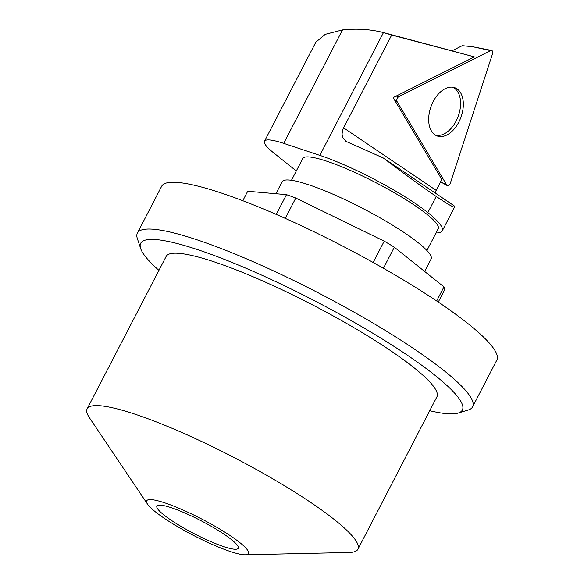 <?xml version="1.0" encoding="UTF-8"?>
<svg xmlns="http://www.w3.org/2000/svg" width="584" height="584" viewBox="0 0 584 584"><rect width="100%" height="100%" fill="white"/><g stroke="black" fill="none" stroke-linecap="round" stroke-linejoin="round"><path stroke-width="0.88" d="M383.425 158.045L454.06 205.758L454.622 207.006C453.943 207.78 447.811 204.261 436.219 196.458C422.166 186.909 404.573 174.112 383.425 158.045L345.918 141.35L342.801 137.62L342.049 134.203L342.523 130.487L343.582 127.838L391.689 35.018L474.391 56.896L393.12 97.608L441.796 179.412L435.051 192.917M436.007 232.958A96.112 15.374 -152.6 0 0 442.241 230.906A96.112 15.374 -152.6 0 0 436.861 220.606A96.112 15.374 -152.6 0 0 427.846 212.598A82.38 13.177 -152.6 0 0 319.82 155.366L283.693 143.365A61.021 9.76 -152.6 0 0 264.494 141.218A61.021 9.76 -152.6 0 0 273.633 152.84L296.307 170.973M391.689 35.018L383.469 32.565C370.606 29.288 356.948 28.404 342.494 29.915L325.252 34.325L315.886 42.114L264.494 141.218M384.17 32.748L383.469 32.565L319.82 155.366M474.391 56.896L384.199 32.762M426.919 250.499L438.204 228.724A76.278 12.198 -152.6 0 0 376.096 182.785A76.278 12.198 -152.6 0 0 302.76 158.512L291.474 180.288M275.918 193.727L282.13 181.741A83.906 13.417 27.4 0 1 362.795 208.444A83.906 13.417 27.4 0 1 431.116 258.967L424.641 271.458M435.16 134.977A25.448 15.739 110.1 0 0 457.389 118.355A25.448 15.739 110.1 0 0 454.972 88.607A25.448 15.739 110.1 0 0 452.622 87.191M452.169 50.742L462.265 45.683L472.507 46.705L491.567 50.458A3.03 1.869 110.1 0 0 490.611 50.625L398.726 96.645A3.03 1.869 110.1 0 0 397.105 101.623L446.767 185.084A3.03 1.869 110.1 0 0 447.278 185.602A3.03 1.869 110.1 0 0 450.3 183.318L492.516 53.83A3.03 1.869 110.1 0 0 491.567 50.458M446.811 135.028A25.696 15.892 110.1 0 0 462.937 109.493A25.696 15.892 110.1 0 0 453.987 87.461A25.696 15.892 110.1 0 0 445.19 88.68A25.696 15.892 110.1 0 0 429.298 112.858A25.696 15.892 110.1 0 0 436.379 135.649A25.696 15.892 110.1 0 0 446.811 135.028M140.656 248.543L137.35 238.571A188.785 30.193 27.4 0 1 137.386 233.082A188.785 30.193 27.4 0 1 210.817 244.638A188.785 30.193 27.4 0 1 389.959 333.333A188.785 30.193 27.4 0 1 472.602 406.844A188.785 30.193 27.4 0 1 468.134 410.041L458.082 413.085A181.164 28.974 -152.6 0 0 394.112 346.451A181.164 28.974 -152.6 0 0 211.16 254.368A181.164 28.974 -152.6 0 0 140.656 248.543A181.164 28.974 -152.6 0 0 158.936 270.348M472.602 406.844L496.86 360.051A188.785 30.193 -152.6 0 0 414.209 286.54A188.785 30.193 -152.6 0 0 235.075 197.845A188.785 30.193 -152.6 0 0 161.637 186.289L137.386 233.082M168.98 504.32A57.327 9.169 -152.6 0 0 147.54 504.16A57.327 9.169 -152.6 0 0 193.355 535.338A57.327 9.169 -152.6 0 0 245.236 554.8A57.327 9.169 -152.6 0 0 229.359 535.083A57.327 9.169 -152.6 0 0 168.98 504.32M245.236 554.8L349.341 552.479A152.504 24.389 -152.6 0 0 357.934 549.216A152.504 24.389 -152.6 0 0 291.168 489.837A152.504 24.389 -152.6 0 0 146.46 418.188A152.504 24.389 -152.6 0 0 87.14 408.851A152.504 24.389 -152.6 0 0 89.432 417.75L147.54 504.16M429.722 410.713A181.164 28.974 -152.6 0 0 458.082 413.085M357.934 549.216L436.92 396.828A152.504 24.389 -152.6 0 0 370.161 337.45A152.504 24.389 -152.6 0 0 225.453 265.8A152.504 24.389 -152.6 0 0 166.133 256.464L87.14 408.851M220.431 545.478A45.822 7.329 -152.6 0 0 238.257 548.281A45.822 7.329 -152.6 0 0 200.947 520.687A45.822 7.329 -152.6 0 0 156.892 506.109A45.822 7.329 -152.6 0 0 176.952 523.95A45.822 7.329 -152.6 0 0 220.431 545.478M438.277 302.052L444.752 289.562A110.602 17.688 -152.6 0 0 443.957 286.905L436.664 300.972M383.411 268.253L394.317 247.207A110.602 17.688 -152.6 0 0 384.221 241.148L373.169 262.479M285.255 218.387L295.796 198.056A110.602 17.688 -152.6 0 0 286.496 194.654L276.254 214.416M242.798 200.728L247.704 191.26L286.496 194.654M384.221 241.148L295.796 198.056M443.957 286.905L394.317 247.207M490.611 50.625L398.726 96.645C397.032 97.995 396.485 99.66 397.105 101.623L446.767 185.084C448.001 186.238 449.184 185.646 450.3 183.318L492.516 53.83C492.976 51.326 492.341 50.26 490.611 50.625L472.507 46.705M343.582 127.838L436.124 190.355M436.219 196.458L427.846 212.598M342.494 29.915L283.693 143.365M440.584 181.748L446.767 185.084M397.105 101.623L394.762 100.36M396.149 96.09L398.726 96.645M442.241 230.906L454.622 207.006M440.526 181.858L447.278 185.602"/></g></svg>
